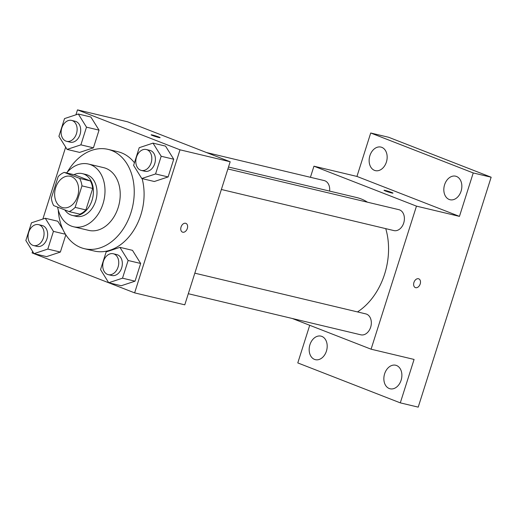 <?xml version="1.0" encoding="UTF-8"?>
<svg xmlns="http://www.w3.org/2000/svg" width="517" height="517" viewBox="0 0 517 517"><rect width="100%" height="100%" fill="white"/><g stroke="black" fill="none" stroke-linecap="round" stroke-linejoin="round"><path stroke-width="0.78" d="M71.514 176.659A16.117 11.736 103.4 0 1 77.86 195.491A16.117 11.736 103.4 0 1 62.912 207.666A16.117 11.736 103.4 0 1 55.235 189.267A16.117 11.736 103.4 0 1 70.383 176.303A16.117 11.736 103.4 0 1 71.514 176.659M58.163 176.594L51.338 198.101A20.803 15.148 103.4 0 0 53.678 205.585L69.091 211.595A20.803 15.148 103.4 0 0 75.139 207.375L81.957 185.868A20.803 15.148 103.4 0 0 79.624 178.384L64.211 172.374A20.803 15.148 103.4 0 0 58.163 176.594M75.139 207.375L85.887 209.934L92.705 188.427L81.957 185.868M79.624 178.384L90.372 180.944L74.959 174.933L64.211 172.374M90.372 180.944A20.803 15.148 103.4 0 1 92.705 188.427M85.887 209.934A20.803 15.148 103.4 0 1 79.838 214.154L69.091 211.595M64.806 209.921A21.494 15.646 -76.6 0 0 72.419 215.453A21.494 15.646 -76.6 0 0 92.045 200.253A21.494 15.646 -76.6 0 0 82.377 173.634A21.494 15.646 -76.6 0 0 73.95 174.694M82.377 173.634L85.958 174.494A21.494 15.646 103.4 0 1 87.463 174.959A21.494 15.646 103.4 0 1 95.626 201.107A21.494 15.646 103.4 0 1 75.999 216.306L72.419 215.453M57.6 207.117A32.235 23.472 -76.6 0 0 73.511 226.756A32.235 23.472 -76.6 0 0 102.948 203.957A32.235 23.472 -76.6 0 0 88.452 164.038A32.235 23.472 -76.6 0 0 66.57 172.937M73.511 226.756L88.737 230.382A32.235 23.472 -76.6 0 0 118.173 207.582A32.235 23.472 -76.6 0 0 103.678 167.663L88.452 164.038M58.279 210.031A51.041 37.166 -76.6 0 0 84.381 248.677A51.041 37.166 -76.6 0 0 130.988 212.577A51.041 37.166 -76.6 0 0 108.034 149.368A51.041 37.166 -76.6 0 0 67.307 172.103M142.11 178.598A51.041 37.166 103.4 0 1 140.844 214.923A51.041 37.166 103.4 0 1 94.23 251.023L84.381 248.677M108.034 149.368L117.882 151.72A51.041 37.166 103.4 0 1 121.456 152.832A51.041 37.166 103.4 0 1 134.439 162.758M108.719 282.747L121.256 285.739L135.047 281.17L140.663 263.47L132.488 250.338L119.95 247.352L106.159 251.921L100.544 269.622L108.719 282.747L122.51 278.178L128.126 260.484L119.95 247.352M34.025 253.647L46.569 256.632L60.36 252.063L65.827 234.828L60.36 252.063L47.816 249.078L53.432 231.377L45.257 218.245L31.466 222.821L25.85 240.515L34.025 253.647L47.816 249.078M57.794 221.237L62.841 229.335L57.794 221.237L45.257 218.245M32.603 251.365L32.106 252.929L134.627 292.874L180.006 149.814L77.492 109.869L75.921 114.813M65.665 147.132L42.859 219.04M141.781 178.52L154.325 181.506L168.115 176.937L173.725 159.236L165.55 146.111L153.013 143.125L139.222 147.694L133.606 165.388L141.781 178.52L155.572 173.951L161.188 156.25L153.013 143.125M67.087 149.419L79.631 152.405L93.422 147.836L99.038 130.135L90.856 117.004L78.319 114.018L64.528 118.587L58.912 136.288L67.087 149.419L80.885 144.85L86.494 127.15L78.319 114.018M134.627 292.874L184.782 304.823L230.168 161.763L180.006 149.814M185.609 223.273A4.698 3.205 -68.7 0 1 185.894 223.363A4.698 3.205 -68.7 0 1 187.173 228.908A4.698 3.205 -68.7 0 1 182.482 232.127A4.698 3.205 -68.7 0 1 181.124 226.789A4.698 3.205 -68.7 0 1 185.609 223.273M230.168 161.763L127.647 121.818L77.492 109.869M158.751 136.986A4.698 0.323 -162.4 0 1 160.102 137.664A4.698 0.323 -162.4 0 1 155.52 136.553A4.698 0.323 -162.4 0 1 151.138 134.821A4.698 0.323 -162.4 0 1 153.924 135.396A4.698 0.323 -162.4 0 1 158.751 136.986M185.894 223.363A4.698 3.205 -68.7 0 1 187.173 228.908A4.698 3.205 -68.7 0 1 182.482 232.127M228.501 167.017L356.833 197.584A61.788 44.992 103.4 0 1 361.157 198.935A61.788 44.992 103.4 0 1 367.464 202.192M385.74 228.637A61.788 44.992 103.4 0 1 357.493 311.925M329.62 191.103A10.747 7.826 -76.6 0 0 324.191 180.575L206.496 152.541M194.825 273.176L365.823 313.903A10.747 7.826 103.4 0 1 366.572 314.142A10.747 7.826 103.4 0 1 370.805 326.699A10.747 7.826 103.4 0 1 360.84 334.816L188.311 293.721M227.887 168.949L398.885 209.676A10.747 7.826 103.4 0 1 399.635 209.908A10.747 7.826 103.4 0 1 403.874 222.465A10.747 7.826 103.4 0 1 393.902 230.582L221.373 189.487M292.234 318.472L371.083 349.195L416.469 206.134L313.948 166.19L310.426 177.292M416.469 206.134L459.458 216.377L473.236 172.949L491.15 177.215L418.214 407.131L400.3 402.866L414.078 359.438L371.083 349.195M418.486 278.741A4.698 3.205 -68.7 0 1 418.77 278.831A4.698 3.205 -68.7 0 1 420.05 284.376A4.698 3.205 -68.7 0 1 415.358 287.594A4.698 3.205 -68.7 0 1 414.001 282.256A4.698 3.205 -68.7 0 1 418.486 278.741M491.15 177.215L388.629 137.27L370.715 132.998L356.943 176.433L313.948 166.19M309.722 325.283L297.786 362.921L400.3 402.866M459.458 216.377L356.943 176.433M391.627 192.453A4.698 0.323 -162.4 0 1 392.978 193.132A4.698 0.323 -162.4 0 1 388.396 192.02A4.698 0.323 -162.4 0 1 384.015 190.288A4.698 0.323 -162.4 0 1 386.806 190.863A4.698 0.323 -162.4 0 1 391.627 192.453M418.77 278.831A4.698 3.205 -68.7 0 1 420.05 284.376A4.698 3.205 -68.7 0 1 415.358 287.594M384.629 373.791A12.098 8.808 103.4 0 1 395.673 365.235A12.098 8.808 103.4 0 1 401.444 379.045A12.098 8.808 103.4 0 1 390.07 388.778A12.098 8.808 103.4 0 1 384.629 373.791M309.935 344.69A12.098 8.808 103.4 0 1 320.986 336.134A12.098 8.808 103.4 0 1 326.75 349.944A12.098 8.808 103.4 0 1 315.376 359.67A12.098 8.808 103.4 0 1 309.935 344.69M444.594 184.75A12.098 8.808 103.4 0 1 455.645 176.194A12.098 8.808 103.4 0 1 461.41 190.004A12.098 8.808 103.4 0 1 450.036 199.736A12.098 8.808 103.4 0 1 444.594 184.75M369.901 155.649A12.098 8.808 103.4 0 1 380.951 147.087A12.098 8.808 103.4 0 1 386.716 160.903A12.098 8.808 103.4 0 1 375.342 170.629A12.098 8.808 103.4 0 1 369.901 155.649M473.236 172.949L370.715 132.998M71.611 120.409L75.198 121.262A10.747 7.826 103.4 0 1 75.947 121.501A10.747 7.826 103.4 0 1 80.18 134.052A10.747 7.826 103.4 0 1 70.215 142.169L66.635 141.315A10.747 7.826 103.4 0 1 61.51 129.05A10.747 7.826 103.4 0 1 71.611 120.409A10.747 7.826 103.4 0 1 72.361 120.648A10.747 7.826 103.4 0 1 76.6 133.199A10.747 7.826 103.4 0 1 66.635 141.315M79.631 152.405L93.422 147.836L80.885 144.85M93.422 147.836L99.038 130.135L86.494 127.15M99.038 130.135L90.856 117.004M38.549 224.643L42.129 225.496A10.747 7.826 103.4 0 1 42.885 225.729A10.747 7.826 103.4 0 1 47.118 238.285A10.747 7.826 103.4 0 1 37.153 246.402L33.566 245.549A10.747 7.826 103.4 0 1 28.448 233.283A10.747 7.826 103.4 0 1 38.549 224.643A10.747 7.826 103.4 0 1 39.298 224.876A10.747 7.826 103.4 0 1 43.538 237.432A10.747 7.826 103.4 0 1 33.566 245.549M46.569 256.632L60.36 252.063M65.452 234.24L53.432 231.377M146.305 149.516L149.885 150.369A10.747 7.826 103.4 0 1 150.641 150.602A10.747 7.826 103.4 0 1 154.874 163.159A10.747 7.826 103.4 0 1 144.909 171.276L141.322 170.423A10.747 7.826 103.4 0 1 136.204 158.157A10.747 7.826 103.4 0 1 146.305 149.516A10.747 7.826 103.4 0 1 147.054 149.749A10.747 7.826 103.4 0 1 151.294 162.306A10.747 7.826 103.4 0 1 141.322 170.423M154.325 181.506L168.115 176.937L155.572 173.951M168.115 176.937L173.725 159.236L161.188 156.25M173.725 159.236L165.55 146.111M113.242 253.744L116.823 254.597A10.747 7.826 103.4 0 1 117.572 254.836A10.747 7.826 103.4 0 1 121.812 267.386A10.747 7.826 103.4 0 1 111.846 275.503L108.26 274.65A10.747 7.826 103.4 0 1 103.141 262.384A10.747 7.826 103.4 0 1 113.242 253.744A10.747 7.826 103.4 0 1 113.992 253.976A10.747 7.826 103.4 0 1 118.225 266.533A10.747 7.826 103.4 0 1 108.26 274.65M121.256 285.739L135.047 281.17L122.51 278.178M135.047 281.17L140.663 263.47L128.126 260.484M140.663 263.47L132.488 250.338"/></g></svg>
